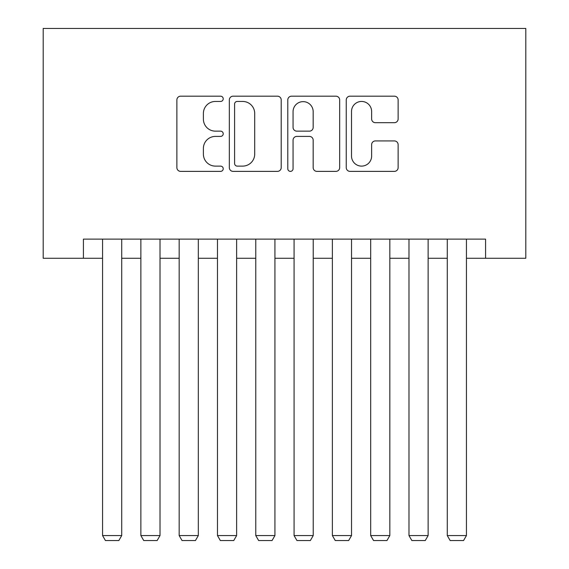 <?xml version="1.0" encoding="UTF-8"?>
<svg xmlns="http://www.w3.org/2000/svg" width="569" height="569" viewBox="0 0 569 569"><rect width="100%" height="100%" fill="white"/><g stroke="black" fill="none" stroke-linecap="round" stroke-linejoin="round"><path stroke-width="0.85" d="M223.219 98.814A2.632 2.632 0 0 0 220.587 96.182L180.643 96.182A3.763 3.763 0 0 0 176.881 99.945L176.881 167.62A3.763 3.763 0 0 0 180.643 171.376L220.587 171.376A2.632 2.632 0 0 0 223.219 168.744A2.632 2.632 0 0 0 220.587 166.112L215.416 166.112A12.027 12.027 0 0 1 203.389 154.085L203.389 148.445A12.027 12.027 0 0 1 215.416 136.411L220.587 136.411A2.632 2.632 0 0 0 223.219 133.779A2.632 2.632 0 0 0 220.587 131.147L215.416 131.147A12.027 12.027 0 0 1 203.389 119.12L203.389 113.48A12.027 12.027 0 0 1 215.416 101.446L220.587 101.446A2.632 2.632 0 0 0 223.219 98.814M394.374 122.691A3.763 3.763 0 0 0 398.136 118.928L398.136 99.945A3.763 3.763 0 0 0 394.374 96.182L350.013 96.182A3.763 3.763 0 0 0 346.251 99.945L346.251 167.62A3.763 3.763 0 0 0 350.013 171.376L394.374 171.376A3.763 3.763 0 0 0 398.136 167.62L398.136 144.682A3.763 3.763 0 0 0 394.374 140.927L375.391 140.927A3.763 3.763 0 0 0 371.628 144.682L371.628 156.055A10.057 10.057 0 0 1 361.571 166.112A10.057 10.057 0 0 1 351.514 156.055L351.514 111.503A10.057 10.057 0 0 1 361.571 101.446A10.057 10.057 0 0 1 371.628 111.503L371.628 118.928A3.763 3.763 0 0 0 375.391 122.691L394.374 122.691M83.415 258.262L83.415 239.115L485.585 239.115L485.585 258.262L525.806 258.262L525.806 28.45L43.194 28.45L43.194 258.262L102.562 258.262M281.207 99.945A3.763 3.763 0 0 0 277.452 96.182L233.084 96.182A3.763 3.763 0 0 0 229.328 99.945L229.328 167.62A3.763 3.763 0 0 0 233.084 171.376L277.452 171.376A3.763 3.763 0 0 0 281.207 167.62L281.207 99.945M291.548 96.182L335.916 96.182A3.763 3.763 0 0 1 339.672 99.945L339.672 167.62A3.763 3.763 0 0 1 335.916 171.376L316.926 171.376A3.763 3.763 0 0 1 313.17 167.62L313.17 140.173A3.763 3.763 0 0 0 309.408 136.411L296.812 136.411A3.763 3.763 0 0 0 293.056 140.173L293.056 168.744A2.632 2.632 0 0 1 290.425 171.376A2.632 2.632 0 0 1 287.793 168.744L287.793 99.945A3.763 3.763 0 0 1 291.548 96.182M121.716 258.262L140.87 258.262M160.017 258.262L179.171 258.262M198.318 258.262L217.472 258.262M236.626 258.262L255.773 258.262M274.927 258.262L294.073 258.262M313.227 258.262L332.374 258.262M351.528 258.262L370.682 258.262M389.829 258.262L408.983 258.262M428.13 258.262L447.284 258.262M466.438 258.262L485.585 258.262M237.223 101.446A2.632 2.632 0 0 0 234.592 104.077L234.592 163.481A2.632 2.632 0 0 0 237.223 166.112L242.671 166.112A12.027 12.027 0 0 0 254.706 154.085L254.706 113.48A12.027 12.027 0 0 0 242.671 101.446L237.223 101.446M313.17 111.695A10.057 10.057 0 0 0 303.113 101.638A10.057 10.057 0 0 0 293.056 111.695L293.056 127.392A3.763 3.763 0 0 0 296.812 131.147L309.408 131.147A3.763 3.763 0 0 0 313.17 127.392L313.17 111.695M121.716 239.115L121.716 535.571L102.562 535.571L102.562 239.115M121.716 535.571L118.843 540.55L105.436 540.55L102.562 535.571M160.017 239.115L160.017 535.571L140.87 535.571L140.87 239.115M160.017 535.571L157.144 540.55L143.737 540.55L140.87 535.571M198.318 239.115L198.318 535.571L179.171 535.571L179.171 239.115M198.318 535.571L195.444 540.55L182.044 540.55L179.171 535.571M236.626 239.115L236.626 535.571L217.472 535.571L217.472 239.115M236.626 535.571L233.752 540.55L220.345 540.55L217.472 535.571M274.927 239.115L274.927 535.571L255.773 535.571L255.773 239.115M274.927 535.571L272.053 540.55L258.646 540.55L255.773 535.571M313.227 239.115L313.227 535.571L294.073 535.571L294.073 239.115M313.227 535.571L310.354 540.55L296.947 540.55L294.073 535.571M351.528 239.115L351.528 535.571L332.374 535.571L332.374 239.115M351.528 535.571L348.655 540.55L335.248 540.55L332.374 535.571M389.829 239.115L389.829 535.571L370.682 535.571L370.682 239.115M389.829 535.571L386.956 540.55L373.556 540.55L370.682 535.571M428.13 239.115L428.13 535.571L408.983 535.571L408.983 239.115M428.13 535.571L425.263 540.55L411.856 540.55L408.983 535.571M466.438 239.115L466.438 535.571L447.284 535.571L447.284 239.115M466.438 535.571L463.564 540.55L450.157 540.55L447.284 535.571"/></g></svg>
